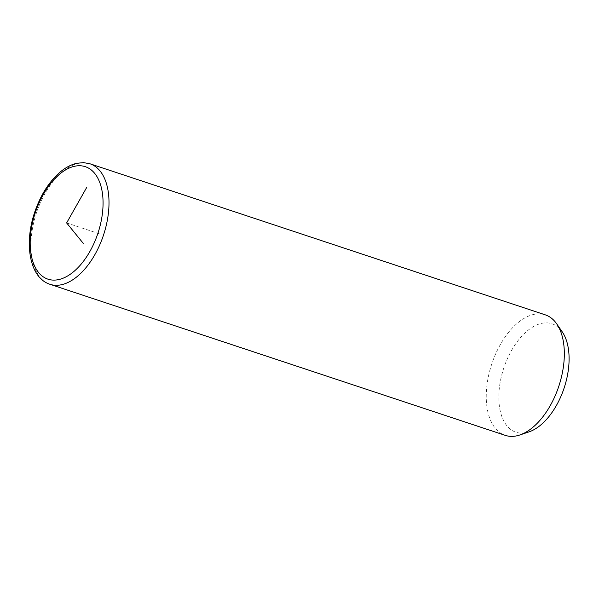 <?xml version="1.0" encoding="UTF-8"?>
<svg xmlns="http://www.w3.org/2000/svg" width="599" height="599" viewBox="0 0 599 599"><rect width="100%" height="100%" fill="white"/><g stroke="black" fill="none" stroke-linecap="round" stroke-linejoin="round"><path stroke-width="0.45" stroke-dasharray="3 2.25" d="M545.285 314.857A63.487 35.319 -71.6 0 0 539.699 313.854A63.487 35.319 -71.6 0 0 490.281 368.827A63.487 35.319 -71.6 0 0 505.301 435.368M562.221 331.839A57.137 31.784 -71.6 0 0 546.932 322.854A57.137 31.784 -71.6 0 0 501.318 376.726A57.137 31.784 -71.6 0 0 520.995 433.122A57.137 31.784 -71.6 0 0 529.029 431.872M66.631 222.925L100.011 233.999M89.962 163.782A63.487 35.319 -71.6 0 0 84.377 162.778A63.487 35.319 -71.6 0 0 34.959 217.751A63.487 35.319 -71.6 0 0 49.972 284.293"/><path stroke-width="0.9" d="M49.972 284.293L505.301 435.368A63.487 35.319 -71.6 0 0 510.887 436.371A63.487 35.319 -71.6 0 0 519.812 434.986A63.487 35.319 -71.6 0 0 558.815 386.235A63.487 35.319 -71.6 0 0 556.688 323.834A63.487 35.319 -71.6 0 0 545.285 314.857L89.962 163.782L83.575 162.629L76.724 163.295C71.154 164.613 65.733 167.45 60.469 171.808C49.193 181.46 40.59 194.952 34.675 212.286C23.923 243.643 29.516 277.816 49.972 284.293A63.487 35.319 -71.6 0 0 55.557 285.289A63.487 35.319 -71.6 0 0 104.975 230.316A63.487 35.319 -71.6 0 0 89.962 163.782M519.812 434.986L529.029 431.872A57.137 31.784 -71.6 0 0 564.131 387.995A57.137 31.784 -71.6 0 0 562.221 331.839L556.688 323.834M83.246 243.329L66.631 222.925L86.653 187.532M80.079 165.751A59.256 32.96 -71.6 0 0 32.773 221.623A59.256 32.96 -71.6 0 0 53.176 280.1A59.256 32.96 -71.6 0 0 100.482 224.236A59.256 32.96 -71.6 0 0 80.079 165.751"/></g></svg>
